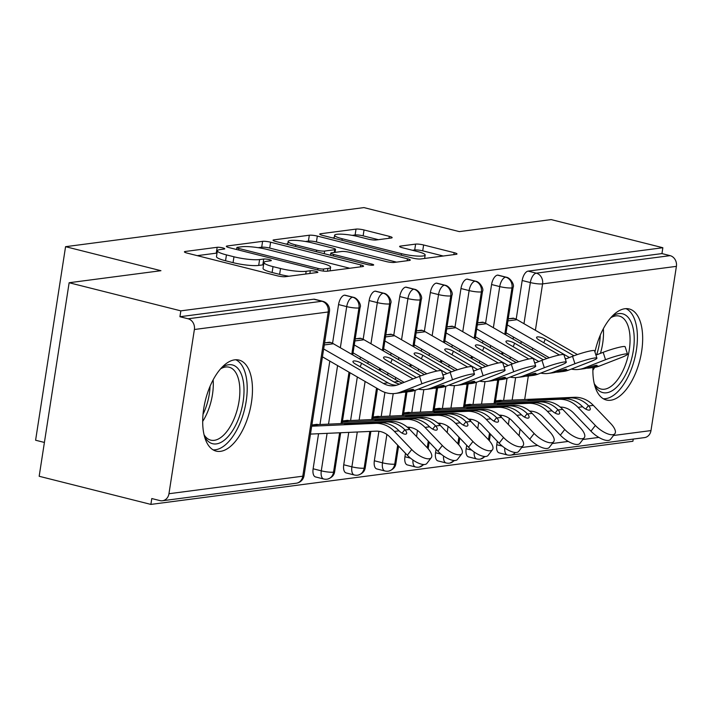<?xml version="1.0" encoding="UTF-8"?>
<svg xmlns="http://www.w3.org/2000/svg" width="712" height="712" viewBox="0 0 712 712"><rect width="100%" height="100%" fill="white"/><g stroke="black" fill="none" stroke-linecap="round" stroke-linejoin="round"><path stroke-width="1.07" d="M222.776 247.901A4.139 0.685 8.8 0 0 217.169 247.295L185.254 251.478A5.91 0.979 8.8 0 0 184.417 251.834A5.91 0.979 8.8 0 0 187.256 253.134L277.377 275.829A5.91 0.979 8.8 0 0 285.387 276.692L317.303 272.509A4.139 0.685 8.8 0 0 317.881 272.26A4.139 0.685 8.8 0 0 315.897 271.352A4.139 0.685 8.8 0 0 310.29 270.747L306.16 271.29A18.904 3.124 8.8 0 1 280.528 268.513L273.016 266.626A18.904 3.124 8.8 0 1 263.956 262.47A18.904 3.124 8.8 0 1 266.608 261.331L270.738 260.788A4.139 0.685 8.8 0 0 271.317 260.539A4.139 0.685 8.8 0 0 269.341 259.631A4.139 0.685 8.8 0 0 263.734 259.026L259.604 259.56A18.904 3.124 8.8 0 1 233.963 256.792L226.452 254.896A18.904 3.124 8.8 0 1 217.391 250.749A18.904 3.124 8.8 0 1 220.044 249.6L224.173 249.058A4.139 0.685 8.8 0 0 224.761 248.808A4.139 0.685 8.8 0 0 222.776 247.901M217.026 253.116A4.139 0.685 8.8 0 0 216.261 253.16L197.26 255.653M263.582 264.846A4.139 0.685 8.8 0 0 262.826 264.891L258.687 265.425L259.604 259.56M594.947 352.022A46.939 22.793 -75.9 0 1 624.86 308.741A46.939 22.793 -75.9 0 1 629.248 308.972A46.939 22.793 -75.9 0 1 640.871 355.715A46.939 22.793 -75.9 0 1 610.7 400.233A46.939 22.793 -75.9 0 1 606.321 400.002A46.939 22.793 -75.9 0 1 592.936 367.561M220.498 451.346A46.939 22.793 -75.9 0 1 216.119 451.114A46.939 22.793 -75.9 0 1 204.486 404.38A46.939 22.793 -75.9 0 1 234.657 359.854A46.939 22.793 -75.9 0 1 239.036 360.085A46.939 22.793 -75.9 0 1 250.668 406.828A46.939 22.793 -75.9 0 1 220.498 451.346M391.324 237.995A5.91 0.979 8.8 0 0 392.152 237.639A5.91 0.979 8.8 0 0 389.322 236.34L364.037 229.976A5.91 0.979 8.8 0 0 356.027 229.104L320.578 233.75A5.91 0.979 8.8 0 0 319.75 234.106A5.91 0.979 8.8 0 0 322.58 235.405L412.702 258.1A5.91 0.979 8.8 0 0 420.712 258.963L456.161 254.326A5.91 0.979 8.8 0 0 456.997 253.962A5.91 0.979 8.8 0 0 454.158 252.671L423.622 244.981A5.91 0.979 8.8 0 0 415.612 244.109L400.438 246.094A5.91 0.979 8.8 0 0 399.61 246.459A5.91 0.979 8.8 0 0 402.44 247.749L417.588 251.567A15.797 2.608 8.8 0 1 425.162 255.038A15.797 2.608 8.8 0 1 401.515 253.668L342.187 238.734A15.797 2.608 8.8 0 1 334.604 235.263A15.797 2.608 8.8 0 1 358.261 236.624L368.149 239.116A5.91 0.979 8.8 0 0 376.159 239.98L391.324 237.995M168.958 493.728L302.778 476.194L328.196 311.981L194.385 329.505L168.958 493.728A9.025 7.752 -97.5 0 1 162.478 500.75A9.025 7.752 -97.5 0 1 159.951 500.598L151.79 498.542L150.882 504.408L39.169 476.275L69.135 282.735L180.839 310.859L179.931 316.724L188.093 318.78L321.913 301.256L313.752 299.2L179.931 316.724M69.135 282.735L160.948 270.702L65.566 246.681L363.957 207.593L459.338 231.614L551.15 219.59L662.854 247.723L180.839 310.859M270.613 242.213A5.91 0.979 8.8 0 0 262.603 241.341L227.155 245.987A5.91 0.979 8.8 0 0 226.327 246.343A5.91 0.979 8.8 0 0 229.157 247.643L319.279 270.337A5.91 0.979 8.8 0 0 327.289 271.201L362.737 266.564A5.91 0.979 8.8 0 0 363.565 266.208A5.91 0.979 8.8 0 0 360.735 264.909L270.613 242.213L269.706 248.079A5.91 0.979 8.8 0 0 261.696 247.206L258.144 247.678M273.871 239.873L309.32 235.227A5.91 0.979 8.8 0 1 317.329 236.09L407.451 258.785A5.91 0.979 8.8 0 1 410.281 260.085A5.91 0.979 8.8 0 1 409.453 260.441L394.279 262.425A5.91 0.979 8.8 0 1 386.269 261.562L349.717 252.36A5.91 0.979 8.8 0 0 341.707 251.487L331.65 252.805A5.91 0.979 8.8 0 0 330.813 253.169A5.91 0.979 8.8 0 0 333.652 254.46L371.7 264.045A4.139 0.685 8.8 0 1 373.684 264.953A4.139 0.685 8.8 0 1 367.499 264.597L275.873 241.519A5.91 0.979 8.8 0 1 273.034 240.229A5.91 0.979 8.8 0 1 273.871 239.873L273.72 240.816M65.566 246.681L35.6 440.23L44.411 442.446M194.385 329.505A9.025 7.752 -97.5 0 0 188.093 318.78M662.854 247.723L661.946 253.588L670.108 255.644A9.025 7.752 82.5 0 1 676.4 266.359L650.982 430.582A9.025 7.752 82.5 0 1 644.502 437.604L510.682 455.137A9.025 7.752 82.5 0 0 515.283 452.476M633.235 439.082L632.897 441.262L150.882 504.408M431.285 457.709L426.888 463.414A15.041 5.865 -142.3 0 1 407.326 455.226L411.723 449.521A15.041 5.865 37.7 0 0 431.285 457.709A15.041 5.865 37.7 0 0 427.031 447.519L409.703 429.416A30.091 25.828 -97.5 0 0 390.763 421.353L319.172 424.557A10.226 8.784 82.5 0 1 316.938 424.325L311.892 424.993L317.81 424.494M330.51 342.463L324.601 342.881L329.647 342.223A18.049 15.495 82.5 0 1 333.412 343.754L398.675 381.427A22.268 19.108 -97.5 0 0 402.369 383.047M661.946 253.588L528.135 271.112L536.296 273.168L670.108 255.644M523.97 323.702L530.342 282.566L522.181 280.51L516.182 319.243M513.432 337.034L513.112 339.108M510.353 356.935L510.032 358.999M507.042 378.295L503.607 400.464M501.319 415.247L501.061 416.921M497.296 441.271L496.753 444.733L502.316 446.13M522.181 280.51A9.025 4.388 -75.9 0 1 528.135 271.112M313.752 299.2A9.025 4.388 -75.9 0 1 314.588 299.245L322.75 301.301A9.025 4.388 -75.9 0 0 321.913 301.256A9.025 7.752 -97.5 0 1 328.196 311.981A9.025 1.486 8.8 0 0 329.469 311.429A9.025 9.025 0 0 0 322.75 301.301M504.772 447.99A9.025 4.388 104.1 0 0 507.309 454.941L499.148 452.885A9.025 4.388 -75.9 0 1 496.753 444.733M493.372 327.716L499.735 286.58L491.574 284.524A9.025 4.388 -75.9 0 1 497.528 275.126A9.025 4.388 -75.9 0 1 498.222 275.179L506.383 277.235A9.025 4.388 -75.9 0 0 505.689 277.182A9.025 7.752 82.5 0 1 511.981 287.906L504.79 334.311M474.174 451.995A9.025 4.388 104.1 0 0 476.702 458.946L468.541 456.89A9.025 4.388 -75.9 0 1 466.155 448.738L471.709 450.135M491.574 284.524L485.584 323.248M482.825 341.048L482.505 343.113M479.746 360.94L479.425 363.013M476.435 382.3L473.008 404.478M470.721 419.252L470.454 420.934M466.689 445.276L466.155 448.738M501.444 400.447L495.516 400.936L500.563 400.278A10.226 8.784 82.5 0 0 502.797 400.5L574.388 397.296A30.091 25.828 -97.5 0 1 593.327 405.359L610.656 423.462A15.041 5.865 37.7 0 1 614.91 433.653A15.041 5.865 37.7 0 1 595.357 425.465L578.028 407.362A30.091 25.828 -97.5 0 0 559.089 399.298L495.329 402.155M514.135 318.415L508.226 318.825L513.281 318.166A18.049 15.495 82.5 0 1 517.037 319.697L577.414 354.549M462.764 331.721L469.128 290.585L460.967 288.529A9.025 4.388 -75.9 0 1 466.921 279.131A9.025 4.388 -75.9 0 1 467.615 279.193L475.776 281.249A9.025 4.388 -75.9 0 0 475.082 281.187A9.025 7.752 82.5 0 1 481.374 291.911L474.192 338.316M443.567 456.009A9.025 4.388 104.1 0 0 446.095 462.951L437.933 460.904A9.025 4.388 -75.9 0 1 435.548 452.752L441.111 454.149M460.967 288.529L454.977 327.262M452.218 345.053L451.897 347.127M449.138 364.953L448.818 367.018M445.837 386.313L442.401 408.483M440.114 423.266L439.856 424.939M436.082 449.29L435.548 452.752M470.837 404.452L464.918 404.941L469.964 404.283A10.226 8.784 82.5 0 0 472.189 404.514L543.781 401.31A30.091 25.828 -97.5 0 1 562.729 409.373L580.049 427.476A15.041 5.865 37.7 0 1 584.312 437.666A15.041 5.865 37.7 0 1 564.75 429.478L547.421 411.376A30.091 25.828 -97.5 0 0 528.482 403.312L464.722 406.169M483.537 322.42L477.627 322.839L482.674 322.171A18.049 15.495 82.5 0 1 486.429 323.711L546.816 358.563M432.157 335.726L438.53 294.599L430.368 292.543A9.025 4.388 -75.9 0 1 436.322 283.145A9.025 4.388 -75.9 0 1 437.008 283.198L445.169 285.254A9.025 4.388 -75.9 0 0 444.484 285.2A9.025 7.752 82.5 0 1 450.767 295.916L443.585 342.321M412.96 460.014A9.025 4.388 104.1 0 0 415.488 466.965L407.335 464.909A9.025 4.388 -75.9 0 1 404.941 456.757L410.504 458.154M430.368 292.543L424.37 331.267M421.62 349.067L421.299 351.132M418.54 368.958L418.22 371.032M415.23 390.318L411.794 412.497M409.507 427.271L409.249 428.944M405.484 453.295L404.941 456.757M440.23 408.466L434.311 408.955L439.357 408.296A10.226 8.784 82.5 0 0 441.591 408.519L513.183 405.315A30.091 25.828 -97.5 0 1 532.122 413.378L549.45 431.481A15.041 5.865 37.7 0 1 553.705 441.671A15.041 5.865 37.7 0 1 534.142 433.483L516.823 415.381A30.091 25.828 -97.5 0 0 497.875 407.317L434.124 410.174M452.93 326.434L447.02 326.844L452.067 326.185A18.049 15.495 82.5 0 1 455.831 327.716L516.209 362.568M401.559 339.74L407.923 298.604L399.761 296.548A9.025 4.388 -75.9 0 1 405.715 287.15A9.025 4.388 -75.9 0 1 406.401 287.212L414.562 289.268A9.025 4.388 -75.9 0 0 413.877 289.205A9.025 7.752 82.5 0 1 420.169 299.93L412.978 346.335M397.688 445.151L394.742 464.144A9.025 1.486 8.8 0 1 382.504 462.818A9.025 4.388 104.1 0 0 384.889 470.97L376.728 468.914A9.025 4.388 -75.9 0 1 374.343 460.771L382.504 462.818L386.892 434.445M399.761 296.548L393.763 335.281M391.013 353.072L390.692 355.146M387.933 372.963L387.613 375.037M384.925 392.383L381.196 416.502M378.909 431.285L374.343 460.771M409.623 412.471L403.704 412.96L408.75 412.301A10.226 8.784 82.5 0 0 410.984 412.533L482.576 409.329A30.091 25.828 -97.5 0 1 501.515 417.383L518.843 435.495A15.041 5.865 37.7 0 1 523.097 445.685A15.041 5.865 37.7 0 1 503.535 437.497L486.216 419.395A30.091 25.828 -97.5 0 0 467.277 411.331L403.517 414.188M422.323 330.439L416.413 330.858L421.468 330.19A18.049 15.495 82.5 0 1 425.224 331.73L485.602 366.582M370.952 343.745L377.315 302.609L369.154 300.562A9.025 4.388 -75.9 0 1 375.108 291.155A9.025 4.388 -75.9 0 1 375.803 291.217L383.964 293.273A9.025 4.388 -75.9 0 0 383.27 293.21A9.025 7.752 82.5 0 1 389.562 303.935L382.38 350.34M369.822 431.436L364.135 468.158A9.025 1.486 8.8 0 1 351.897 466.832A9.025 4.388 104.1 0 0 354.282 474.984L346.121 472.928A9.025 4.388 -75.9 0 1 343.736 464.776L351.897 466.832L357.291 431.997M369.154 300.562L363.165 339.286M360.406 357.077L360.085 359.151M357.326 376.977L350.589 420.516M348.755 432.38L343.736 464.776M379.024 416.476L373.097 416.974L378.152 416.315A10.226 8.784 82.5 0 0 380.377 416.538L451.969 413.334A30.091 25.828 -97.5 0 1 470.917 421.397L488.236 439.5A15.041 5.865 37.7 0 1 492.499 449.69A15.041 5.865 37.7 0 1 472.937 441.502L455.609 423.4A30.091 25.828 -97.5 0 0 436.67 415.336L372.91 418.193M391.725 334.444L385.815 334.863L390.861 334.204A18.049 15.495 82.5 0 1 394.617 335.735L455.004 370.587M340.345 347.759L346.717 306.623L338.556 304.567A9.025 4.388 -75.9 0 1 344.51 295.168A9.025 4.388 -75.9 0 1 345.195 295.231L353.357 297.287A9.025 4.388 -75.9 0 0 352.671 297.224A9.025 7.752 82.5 0 1 358.955 307.949L351.772 354.353M339.633 432.78L333.536 472.163A9.025 1.486 8.8 0 1 321.29 470.837A9.025 4.388 104.1 0 0 323.675 478.989L315.514 476.933A9.025 4.388 -75.9 0 1 313.129 468.781L321.29 470.837L327.093 433.341M338.556 304.567L332.557 343.3M329.807 361.091L319.982 424.521M318.558 433.724L313.129 468.781M348.417 420.489L342.499 420.979L347.545 420.32A10.226 8.784 82.5 0 0 349.77 420.552L421.37 417.339A30.091 25.828 -97.5 0 1 440.31 425.402L457.629 443.505A15.041 5.865 37.7 0 1 461.892 453.704A15.041 5.865 37.7 0 1 442.33 445.516L425.011 427.414A30.091 25.828 -97.5 0 0 406.062 419.35L342.312 422.198M361.118 338.458L355.208 338.876L360.254 338.209A18.049 15.495 82.5 0 1 364.019 339.749L424.397 374.592M340.674 432.736L334.658 471.638A9.025 1.486 8.8 0 1 333.536 472.163A9.025 7.752 82.5 0 1 327.484 479.123A9.025 7.752 82.5 0 1 327.057 479.185A9.025 9.025 0 0 1 323.675 478.989M349.013 372.18L341.057 423.578M344.51 295.168L352.671 297.224A9.025 4.388 -75.9 0 0 346.717 306.623A9.025 1.486 8.8 0 0 358.955 307.949A9.025 1.486 8.8 0 0 360.076 307.424L352.725 354.905M370.872 431.383L365.256 467.633A9.025 1.486 8.8 0 1 364.135 468.158A9.025 7.752 82.5 0 1 358.083 475.109A9.025 7.752 82.5 0 1 357.655 475.18A9.025 9.025 0 0 1 354.282 474.984M379.621 368.166L379.3 370.24M376.541 388.067L371.664 419.573M375.108 291.155L383.27 293.21A9.025 4.388 -75.9 0 0 377.315 302.609A9.025 1.486 8.8 0 0 389.562 303.935A9.025 1.486 8.8 0 0 390.683 303.41L383.332 350.891M398.578 446.086L395.863 463.619A9.025 1.486 8.8 0 1 394.742 464.144A9.025 7.752 82.5 0 1 388.69 471.104A9.025 7.752 82.5 0 1 388.262 471.166A9.025 9.025 0 0 1 384.889 470.97M410.219 364.161L409.898 366.226M405.902 392.063L402.262 415.559M405.715 287.15L413.877 289.205A9.025 4.388 -75.9 0 0 407.923 298.604A9.025 1.486 8.8 0 0 420.169 299.93A9.025 1.486 8.8 0 0 421.282 299.405L413.939 346.886M423.471 464.5A9.025 7.752 82.5 0 1 419.297 467.09A9.025 7.752 82.5 0 1 418.87 467.161A9.025 9.025 0 0 1 415.488 466.965M440.826 360.147L440.505 362.221M436.509 388.049L432.869 411.554M428.286 441.137L427.262 447.768M436.322 283.145L444.484 285.2A9.025 4.388 -75.9 0 0 438.53 294.599A9.025 1.486 8.8 0 0 450.767 295.916A9.025 1.486 8.8 0 0 451.889 295.391L444.537 342.873M454.069 460.495A9.025 7.752 82.5 0 1 449.904 463.085A9.025 7.752 82.5 0 1 449.477 463.156A9.025 9.025 0 0 1 446.095 462.951M471.433 356.142L471.113 358.216M467.108 384.044L463.476 407.54M458.893 437.132L457.869 443.754M466.921 279.131L475.082 281.187A9.025 4.388 -75.9 0 0 469.128 290.585A9.025 1.486 8.8 0 0 481.374 291.911A9.025 1.486 8.8 0 0 482.496 291.386L475.144 338.868M484.676 456.481A9.025 7.752 82.5 0 1 480.502 459.071A9.025 7.752 82.5 0 1 480.075 459.142A9.025 9.025 0 0 1 476.702 458.946M502.031 352.128L501.711 354.202M497.715 380.03L494.075 403.535M489.5 433.118L488.468 439.749M497.528 275.126L505.689 277.182A9.025 4.388 -75.9 0 0 499.735 286.58A9.025 1.486 8.8 0 0 511.981 287.906A9.025 1.486 8.8 0 0 513.094 287.381L505.751 334.854M217.391 250.749L216.484 256.614A18.904 3.124 8.8 0 0 225.544 260.761L226.452 254.896M258.687 265.425A18.904 3.124 8.8 0 1 233.055 262.657L225.544 260.761M263.956 262.47L263.048 268.335A18.904 3.124 8.8 0 0 272.109 272.491L273.016 266.626M288.93 276.229A18.904 3.124 8.8 0 1 279.62 274.378L272.109 272.491M349.823 268.255L269.706 248.079M237.47 247.322A4.139 0.685 8.8 0 0 236.891 247.571A4.139 0.685 8.8 0 0 238.876 248.479L317.979 268.397A4.139 0.685 8.8 0 0 323.586 269.002L327.938 268.433A18.904 3.124 8.8 0 0 330.599 267.294A18.904 3.124 8.8 0 0 321.53 263.146L267.463 249.529A18.904 3.124 8.8 0 0 241.822 246.752L237.47 247.322M285.877 244.038L287.782 243.789M305.404 241.484L308.412 241.092L309.32 235.227M396.54 262.132L316.422 241.955A5.91 0.979 8.8 0 0 308.412 241.092M311.794 242.81A15.797 2.608 8.8 0 0 288.146 241.439A15.797 2.608 8.8 0 0 295.72 244.91L316.626 250.179A5.91 0.979 8.8 0 0 324.636 251.042L334.702 249.725A5.91 0.979 8.8 0 0 335.53 249.369A5.91 0.979 8.8 0 0 332.7 248.07L311.794 242.81M443.247 256.017L422.714 250.847A5.91 0.979 8.8 0 0 414.704 249.974L412.444 250.268M378.41 239.686L363.129 235.841A5.91 0.979 8.8 0 0 355.119 234.969L352.182 235.352M334.231 237.71L332.584 237.924M310.477 434.089L375.989 431.161A22.268 19.108 82.5 0 1 390.007 437.123L407.326 455.226M411.723 449.521L394.404 431.419A30.091 25.828 -97.5 0 0 375.464 423.355L311.696 426.212M402.12 433.136L404.79 429.674L405.101 430.021A6.016 2.35 -142.3 0 1 406.49 433.75A6.016 2.35 -142.3 0 1 405.653 434.178A6.016 2.35 -142.3 0 1 399.005 430.813L398.667 430.475A30.091 25.828 -97.5 0 0 380.048 422.759L344.412 424.352L350.535 423.551L350.571 424.076M404.79 429.674A30.091 25.828 -97.5 0 0 386.171 421.958L350.535 423.551M395.276 393.451L399.868 392.855A30.091 25.828 82.5 0 0 404.674 391.662L405.092 391.511A6.016 0.641 -17.7 0 1 412.586 389.384A6.016 0.641 -17.7 0 1 413.467 389.437A6.016 0.641 -17.7 0 1 411.189 390.71L410.797 390.861A30.091 25.828 82.5 0 1 405.991 392.045L410.584 391.449A30.091 25.828 82.5 0 0 415.79 390.114L437.213 381.765A15.041 1.593 162.3 0 0 443.887 378.179A15.041 1.593 162.3 0 0 436.269 379.167A15.041 1.593 162.3 0 0 421.905 383.768L400.491 392.116A30.091 25.828 82.5 0 1 395.276 393.451A30.091 25.828 82.5 0 1 380.564 390.39L322.438 356.837M323.657 348.96L383.376 383.43A22.268 19.108 -97.5 0 0 394.261 385.699A22.268 19.108 -97.5 0 0 398.115 384.702L419.537 376.354A15.041 1.593 -17.7 0 1 433.893 371.753A15.041 1.593 -17.7 0 1 441.511 370.774L443.887 378.179M396.54 385.237A22.268 19.108 82.5 0 1 387.969 382.825L355.475 364.072A6.016 1.7 -158 0 1 352.956 361.42A6.016 1.7 -158 0 1 353.828 360.957A6.016 1.7 -158 0 1 361.598 363.271L394.083 382.024A22.268 19.108 82.5 0 0 399.628 384.115M405.991 392.045A30.091 25.828 82.5 0 1 402.903 392.241M461.892 453.704L457.496 459.4A15.041 5.865 -142.3 0 1 437.933 451.212L442.33 445.516M407.255 427.129A22.268 19.108 82.5 0 1 420.605 433.11L437.933 451.212M432.718 429.131L435.388 425.669L435.708 426.007A6.016 2.35 -142.3 0 1 437.097 429.745A6.016 2.35 -142.3 0 1 436.251 430.164A6.016 2.35 -142.3 0 1 429.612 426.808L429.265 426.47A30.091 25.828 -97.5 0 0 410.655 418.745L375.019 420.338L381.134 419.537L381.169 420.062M435.388 425.669A30.091 25.828 -97.5 0 0 416.778 417.944L381.134 419.537M492.499 449.69L488.094 455.395A15.041 5.865 -142.3 0 1 468.532 447.207L472.937 441.502M437.853 423.124A22.268 19.108 82.5 0 1 451.212 429.105L468.532 447.207M463.325 425.117L465.995 421.655L466.316 422.002A6.016 2.35 -142.3 0 1 467.704 425.732A6.016 2.35 -142.3 0 1 466.858 426.159A6.016 2.35 -142.3 0 1 460.21 422.795L459.872 422.465A30.091 25.828 -97.5 0 0 441.262 414.74L405.618 416.333L411.741 415.532L411.776 416.057M465.995 421.655A30.091 25.828 -97.5 0 0 447.385 413.939L411.741 415.532M523.097 445.685L518.701 451.381A15.041 5.865 -142.3 0 1 499.139 443.202L503.535 437.497M468.46 419.11A22.268 19.108 82.5 0 1 481.819 425.091L499.139 443.202M493.932 421.112L496.602 417.65L496.914 417.988A6.016 2.35 -142.3 0 1 498.302 421.727A6.016 2.35 -142.3 0 1 497.466 422.145A6.016 2.35 -142.3 0 1 490.817 418.79L490.479 418.451A30.091 25.828 -97.5 0 0 471.86 410.726L436.225 412.328L434.124 412.15L442.348 411.518L442.383 412.052M496.602 417.65A30.091 25.828 -97.5 0 0 477.983 409.925L442.348 411.518M553.705 441.671L549.308 447.376A15.041 5.865 -142.3 0 1 529.746 439.188L534.142 433.483M499.067 415.105A22.268 19.108 82.5 0 1 512.418 421.086L529.746 439.188M524.53 417.099L527.2 413.636L527.521 413.983A6.016 2.35 -142.3 0 1 528.909 417.713A6.016 2.35 -142.3 0 1 528.064 418.14A6.016 2.35 -142.3 0 1 521.424 414.776L521.086 414.446A30.091 25.828 -97.5 0 0 502.467 406.721L466.832 408.314L472.946 407.513L472.982 408.038M527.2 413.636A30.091 25.828 -97.5 0 0 508.591 405.92L472.946 407.513M425.883 389.446L430.475 388.841A30.091 25.828 82.5 0 0 435.281 387.657L435.691 387.506A6.016 0.641 -17.7 0 1 443.184 385.37A6.016 0.641 -17.7 0 1 444.074 385.423A6.016 0.641 -17.7 0 1 441.796 386.705L441.395 386.856A30.091 25.828 82.5 0 1 436.598 388.04L441.182 387.435A30.091 25.828 82.5 0 0 446.397 386.1L467.811 377.752A15.041 1.593 162.3 0 0 474.486 374.174A15.041 1.593 162.3 0 0 466.867 375.153A15.041 1.593 162.3 0 0 452.512 379.754L431.089 388.102A30.091 25.828 82.5 0 1 425.883 389.446A30.091 25.828 82.5 0 1 418.291 389.135M442.917 375.162L450.144 372.349A15.041 1.593 -17.7 0 1 464.5 367.748A15.041 1.593 -17.7 0 1 472.118 366.76L474.486 374.174M416.413 377.574L386.082 360.067A6.016 1.7 -158 0 1 383.563 357.415A6.016 1.7 -158 0 1 384.435 356.943A6.016 1.7 -158 0 1 392.196 359.266L420.908 375.838M354.264 344.955L413.049 378.882M404.176 382.344L353.045 352.832M436.598 388.04A30.091 25.828 82.5 0 1 433.51 388.227M456.49 385.432L461.073 384.836A30.091 25.828 82.5 0 0 465.879 383.652L466.298 383.492A6.016 0.641 -17.7 0 1 473.792 381.365A6.016 0.641 -17.7 0 1 474.673 381.418A6.016 0.641 -17.7 0 1 472.394 382.691L472.003 382.842A30.091 25.828 82.5 0 1 467.197 384.035L471.789 383.43A30.091 25.828 82.5 0 0 476.996 382.095L498.418 373.747A15.041 1.593 162.3 0 0 505.093 370.16A15.041 1.593 162.3 0 0 497.474 371.148A15.041 1.593 162.3 0 0 483.119 375.749L461.696 384.097A30.091 25.828 82.5 0 1 456.49 385.432A30.091 25.828 82.5 0 1 448.898 385.13M473.524 371.157L480.742 368.344A15.041 1.593 -17.7 0 1 495.107 363.743A15.041 1.593 -17.7 0 1 502.725 362.755L505.093 370.16M447.02 373.569L416.68 356.053A6.016 1.7 -158 0 1 414.162 353.401A6.016 1.7 -158 0 1 415.034 352.938A6.016 1.7 -158 0 1 422.803 355.252L451.515 371.824M384.872 340.95L436.999 371.032M442.642 374.29L443.656 374.877M426.888 373.782L383.652 348.827M467.197 384.035A30.091 25.828 82.5 0 1 464.108 384.222M487.088 381.427L491.681 380.822A30.091 25.828 82.5 0 0 496.487 379.638L496.905 379.487A6.016 0.641 -17.7 0 1 504.399 377.351A6.016 0.641 -17.7 0 1 505.28 377.405A6.016 0.641 -17.7 0 1 503.001 378.686L502.61 378.837A30.091 25.828 82.5 0 1 497.804 380.021L502.396 379.425A30.091 25.828 82.5 0 0 507.603 378.081L529.025 369.733A15.041 1.593 162.3 0 0 535.7 366.155A15.041 1.593 162.3 0 0 528.082 367.134A15.041 1.593 162.3 0 0 513.717 371.744L492.303 380.083A30.091 25.828 82.5 0 1 487.088 381.427A30.091 25.828 82.5 0 1 479.496 381.116M504.132 367.143L511.349 364.33A15.041 1.593 -17.7 0 1 525.705 359.729A15.041 1.593 -17.7 0 1 533.324 358.741L535.7 366.155M477.627 369.555L447.287 352.048A6.016 1.7 -158 0 1 444.769 349.396A6.016 1.7 -158 0 1 445.641 348.933A6.016 1.7 -158 0 1 453.411 351.247L482.122 367.819M415.479 336.936L467.606 367.027M473.249 370.285L474.263 370.863M457.487 369.768L414.259 344.813M497.804 380.021A30.091 25.828 82.5 0 1 494.715 380.208M517.695 377.413L522.288 376.817A30.091 25.828 82.5 0 0 527.094 375.633L527.503 375.473A6.016 0.641 -17.7 0 1 535.006 373.346A6.016 0.641 -17.7 0 1 535.887 373.399A6.016 0.641 -17.7 0 1 533.608 374.672L533.208 374.832A30.091 25.828 82.5 0 1 528.411 376.016L532.994 375.411A30.091 25.828 82.5 0 0 538.21 374.076L559.623 365.728A15.041 1.593 162.3 0 0 566.298 362.141A15.041 1.593 162.3 0 0 558.68 363.129A15.041 1.593 162.3 0 0 544.324 367.73L522.902 376.078A30.091 25.828 82.5 0 1 517.695 377.413A30.091 25.828 82.5 0 1 510.103 377.111M534.73 363.138L541.957 360.325A15.041 1.593 -17.7 0 1 556.312 355.724A15.041 1.593 -17.7 0 1 563.931 354.736L566.298 362.141M508.226 365.55L477.894 348.035A6.016 1.7 -158 0 1 475.376 345.382A6.016 1.7 -158 0 1 476.248 344.92A6.016 1.7 -158 0 1 484.018 347.233L512.72 363.805M446.077 332.931L498.213 363.013M503.847 366.271L504.861 366.858M488.094 365.763L444.858 340.808M528.411 376.016A30.091 25.828 82.5 0 1 525.322 376.203M221.619 367.721A40.62 19.722 -75.9 0 1 228.605 364.731A40.62 19.722 -75.9 0 1 243.13 401.613A40.62 19.722 -75.9 0 1 216.35 443.905A40.62 19.722 -75.9 0 1 204.38 436.144M204.024 434.694A37.611 18.263 104.1 0 0 210.743 440.141A37.611 18.263 104.1 0 0 214.25 440.327A37.611 18.263 104.1 0 0 238.431 404.656A37.611 18.263 104.1 0 0 229.113 367.205A37.611 18.263 104.1 0 0 225.597 367.018A37.611 18.263 104.1 0 0 220.613 368.825M213.075 449.851A46.636 22.651 104.1 0 0 215.442 449.77A46.636 22.651 104.1 0 0 244.99 407.549A46.636 22.651 104.1 0 0 235.761 359.756M611.822 316.6A40.62 19.722 -75.9 0 1 618.808 313.609A40.62 19.722 -75.9 0 1 633.342 350.5A40.62 19.722 -75.9 0 1 606.553 392.793A40.62 19.722 -75.9 0 1 594.591 385.032M594.235 383.581A37.611 18.263 104.1 0 0 600.946 389.028A37.611 18.263 104.1 0 0 604.452 389.215A37.611 18.263 104.1 0 0 628.634 353.544A37.611 18.263 104.1 0 0 619.315 316.092A37.611 18.263 104.1 0 0 615.809 315.906A37.611 18.263 104.1 0 0 610.825 317.703M603.278 398.738A46.636 22.651 104.1 0 0 605.645 398.658A46.636 22.651 104.1 0 0 635.193 356.427A46.636 22.651 104.1 0 0 625.964 308.643M584.312 437.666L579.906 443.371A15.041 5.865 -142.3 0 1 560.344 435.183L564.75 429.478M529.666 411.091A22.268 19.108 82.5 0 1 543.025 417.081L560.344 435.183M555.138 413.094L557.808 409.631L558.128 409.97A6.016 2.35 -142.3 0 1 559.516 413.708A6.016 2.35 -142.3 0 1 558.671 414.126A6.016 2.35 -142.3 0 1 552.023 410.771L551.684 410.432A30.091 25.828 -97.5 0 0 533.074 402.707L497.43 404.309L503.553 403.508L503.589 404.033M557.808 409.631A30.091 25.828 -97.5 0 0 539.198 401.906L503.553 403.508M548.302 373.408L552.895 372.803A30.091 25.828 82.5 0 0 557.692 371.62L558.11 371.468A6.016 0.641 -17.7 0 1 565.604 369.332A6.016 0.641 -17.7 0 1 566.485 369.394A6.016 0.641 -17.7 0 1 564.207 370.667L563.815 370.818A30.091 25.828 82.5 0 1 559.009 372.002L563.601 371.406A30.091 25.828 82.5 0 0 568.808 370.062L590.23 361.714A15.041 1.593 162.3 0 0 596.905 358.136A15.041 1.593 162.3 0 0 589.287 359.124A15.041 1.593 162.3 0 0 574.931 363.725L553.509 372.073A30.091 25.828 82.5 0 1 548.302 373.408A30.091 25.828 82.5 0 1 540.711 373.097M565.337 359.124L572.555 356.312A15.041 1.593 -17.7 0 1 586.919 351.71A15.041 1.593 -17.7 0 1 594.538 350.722L596.905 358.136M538.833 361.536L508.493 344.03A6.016 1.7 -158 0 1 505.974 341.377A6.016 1.7 -158 0 1 506.846 340.915A6.016 1.7 -158 0 1 514.616 343.228L543.327 359.8M476.684 328.917L528.811 359.008M534.454 362.266L535.468 362.853M518.701 361.749L475.465 336.794M559.009 372.002A30.091 25.828 82.5 0 1 555.921 372.189M614.91 433.653L610.513 439.357A15.041 5.865 -142.3 0 1 590.951 431.169L595.357 425.465M560.273 407.086A22.268 19.108 82.5 0 1 573.632 413.067L590.951 431.169M585.745 409.08L588.415 405.626L588.726 405.965A6.016 2.35 -142.3 0 1 590.115 409.694A6.016 2.35 -142.3 0 1 589.278 410.121A6.016 2.35 -142.3 0 1 582.63 406.766L582.291 406.427A30.091 25.828 -97.5 0 0 563.682 398.702L528.037 400.295L534.16 399.494L534.196 400.019M588.415 405.626A30.091 25.828 -97.5 0 0 569.796 397.901L534.16 399.494M578.901 369.394L583.493 368.798A30.091 25.828 82.5 0 0 588.299 367.615L588.717 367.454A6.016 0.641 -17.7 0 1 596.211 365.327A6.016 0.641 -17.7 0 1 597.092 365.381A6.016 0.641 -17.7 0 1 594.814 366.662L594.422 366.813A30.091 25.828 82.5 0 1 589.616 367.997L594.208 367.392A30.091 25.828 82.5 0 0 599.415 366.057L620.837 357.709A15.041 1.593 162.3 0 0 627.512 354.122A15.041 1.593 162.3 0 0 619.894 355.11A15.041 1.593 162.3 0 0 605.529 359.711L584.116 368.06A30.091 25.828 82.5 0 1 578.901 369.394A30.091 25.828 82.5 0 1 571.318 369.092M595.944 355.119L603.162 352.307A15.041 1.593 -17.7 0 1 617.518 347.705A15.041 1.593 -17.7 0 1 625.136 346.717L627.512 354.122M569.44 357.531L539.1 340.024A6.016 1.7 -158 0 1 536.581 337.363A6.016 1.7 -158 0 1 537.453 336.901A6.016 1.7 -158 0 1 545.223 339.215L573.934 355.786M507.291 324.912L559.418 354.994M565.061 358.252L566.076 358.839M549.299 357.744L506.072 332.789M589.616 367.997A30.091 25.828 82.5 0 1 586.528 368.184M216.261 253.16L217.169 247.295M309.871 273.488L310.29 270.747M262.826 264.891L263.734 259.026M162.478 500.75L296.299 483.217A9.025 7.752 -97.5 0 0 302.778 476.194A9.025 1.486 8.8 0 0 304.042 475.652L329.469 311.429M676.4 266.359L542.58 283.892L535.397 330.297M532.638 348.123L532.318 350.197M528.322 376.025L524.682 399.521M520.098 429.113L519.075 435.735M521.682 447.519L537.64 445.427M552.289 443.514L568.247 441.422M582.897 439.5L598.854 437.408M613.495 435.495L650.982 430.582M536.296 273.168A9.025 7.752 82.5 0 1 542.58 283.892A9.025 1.486 8.8 0 1 530.342 282.566A9.025 4.388 -75.9 0 1 536.296 273.168M328.526 424.138L337.586 365.585M359.124 420.133L365.114 381.472M367.873 363.645L368.193 361.571M389.731 416.12L393.211 393.629M395.391 379.532L395.712 377.458M398.48 359.631L398.8 357.566M416.547 436.563L417.499 430.44M420.338 412.115L423.818 389.615M426.239 373.987L426.319 373.453M429.078 355.626L429.398 353.553M447.154 432.558L448.106 426.435M450.936 408.101L454.425 385.61M456.846 369.973L456.926 369.439M459.685 351.621L460.005 349.548M477.761 428.544L478.704 422.421M481.543 404.096L485.023 381.596M487.444 365.968L487.533 365.434M490.292 347.607L490.613 345.534M508.359 424.539L509.311 418.416M512.151 400.082L515.63 377.591M518.051 361.963L518.131 361.42M520.89 343.602L521.211 341.529M233.055 262.657L233.963 256.792M279.62 274.378L280.528 268.513M305.742 274.031L306.16 271.29M185.102 252.422L185.254 251.478M360.432 266.867L360.735 264.909M227.012 246.939L227.155 245.987M261.696 247.206L262.603 241.341M238.636 250.028L238.876 248.479M317.739 269.946L317.979 268.397M323.266 271.067L323.586 269.002M327.52 271.174L327.938 268.433M316.422 241.955L317.329 236.09M407.148 260.743L407.451 258.785M333.412 256.008L333.652 254.46M371.522 265.22L371.7 264.045M295.48 246.459L295.72 244.91M316.386 251.728L316.626 250.179M324.227 253.703L324.636 251.042M334.275 252.466L334.702 249.725M341.947 240.282L342.187 238.734M401.274 255.216L401.515 253.668M400.295 247.046L400.438 246.094M414.704 249.974L415.612 244.109M422.714 250.847L423.622 244.981M453.856 254.629L454.158 252.671M320.436 234.702L320.578 233.75M355.119 234.969L356.027 229.104M363.129 235.841L364.037 229.976M389.019 238.298L389.322 236.34M405.101 430.021L409.703 429.416M394.404 431.419L399.005 430.813M386.171 421.958L390.763 421.353M311.803 425.527L319.172 424.557M375.464 423.355L380.048 422.759M421.905 383.768L419.537 376.354M398.675 381.427L394.083 382.024M333.412 343.754L324.28 344.946M387.969 382.825L383.376 383.43M405.092 391.511L400.491 392.116M415.79 390.114L411.189 390.71M361.598 363.271L360.174 366.787M410.797 390.861L410.459 389.82M435.708 426.007L440.31 425.402M425.011 427.414L429.612 426.808M416.778 417.944L421.37 417.339M342.419 421.513L349.77 420.552M406.062 419.35L410.655 418.745M466.316 422.002L470.917 421.397M455.609 423.4L460.21 422.795M447.385 413.939L451.969 413.334M373.017 417.508L380.377 416.538M436.67 415.336L441.262 414.74M496.914 417.988L501.515 417.383M486.216 419.395L490.817 418.79M477.983 409.925L482.576 409.329M403.624 413.494L410.984 412.533M467.277 411.331L471.86 410.726M527.521 413.983L532.122 413.378M516.823 415.381L521.424 414.776M508.591 405.92L513.183 405.315M434.231 409.489L441.591 408.519M497.875 407.317L502.467 406.721M452.512 379.754L450.144 372.349M364.019 339.749L354.887 340.941M435.691 387.506L431.089 388.102M446.397 386.1L441.796 386.705M392.196 359.266L390.781 362.782M441.395 386.856L441.066 385.806M483.119 375.749L480.742 368.344M394.617 335.735L385.495 336.927M466.298 383.492L461.696 384.097M476.996 382.095L472.394 382.691M422.803 355.252L421.388 358.768M472.003 382.842L471.664 381.801M513.717 371.744L511.349 364.33M425.224 331.73L416.093 332.922M496.905 379.487L492.303 380.083M507.603 378.081L503.001 378.686M453.411 351.247L451.987 354.763M502.61 378.837L502.272 377.796M544.324 367.73L541.957 360.325M455.831 327.716L446.7 328.917M527.503 375.473L522.902 376.078M538.21 374.076L533.608 374.672M484.018 347.233L482.594 350.749M533.208 374.832L532.879 373.782M213.137 379.879A37.611 18.263 -75.9 0 1 202.68 421.424M203.018 414.322A36.374 17.667 104.1 0 0 210.076 386.287M603.349 328.757A37.611 18.263 -75.9 0 1 600.438 353.366M594.662 367.33A37.611 18.263 -75.9 0 1 592.882 370.302M596.611 354.861A36.374 17.667 104.1 0 0 600.278 335.174M558.128 409.97L562.729 409.373M547.421 411.376L552.023 410.771M539.198 401.906L543.781 401.31M464.829 405.475L472.189 404.514M528.482 403.312L533.074 402.707M574.931 363.725L572.555 356.312M486.429 323.711L477.307 324.903M558.11 371.468L553.509 372.073M568.808 370.062L564.207 370.667M514.616 343.228L513.201 346.744M563.815 370.818L563.486 369.777M588.726 405.965L593.327 405.359M578.028 407.362L582.63 406.766M569.796 397.901L574.388 397.296M495.436 401.47L502.797 400.5M559.089 399.298L563.682 398.702M605.529 359.711L603.162 352.307M517.037 319.697L507.905 320.898M588.717 367.454L584.116 368.06M599.415 366.057L594.814 366.662M545.223 339.215L543.799 342.73M594.422 366.813L594.084 365.763M296.299 483.217A9.025 9.025 0 0 0 304.042 475.652M334.658 471.638C334.195 475.233 331.801 477.734 327.484 479.123M349.966 372.732L342.098 423.533M360.076 307.424C361.794 305.065 357.371 297.794 353.357 297.287M365.256 467.633C364.793 471.228 362.408 473.72 358.083 475.109M380.573 368.718L380.252 370.792M377.493 388.618L372.705 419.519M390.683 303.41C392.401 301.051 387.978 293.789 383.964 293.273M395.863 463.619C395.4 467.223 393.006 469.715 388.69 471.104M411.171 364.713L410.851 366.778M406.961 391.92L403.312 415.514M421.282 299.405C423.008 297.046 418.585 289.775 414.562 289.268M424.023 464.518L419.297 467.09M441.778 360.699L441.458 362.773M437.568 387.915L433.911 411.5M429.185 442.072L428.152 448.756M451.889 295.391C453.615 293.041 449.183 285.77 445.169 285.254M454.63 460.513L449.904 463.085M472.385 356.694L472.065 358.759M468.176 383.901L464.518 407.495M459.783 438.067L458.751 444.742M482.496 291.386C484.213 289.028 479.79 281.756 475.776 281.249M507.309 454.941A9.025 9.025 0 0 0 510.682 455.137M485.237 456.499L480.502 459.071M502.992 352.68L502.672 354.754M498.774 379.897L495.125 403.482M490.39 434.053L489.358 440.737M513.094 287.381C514.821 285.022 510.397 277.751 506.383 277.235M236.589 249.512L236.891 247.571M330.048 270.845L330.599 267.294M330.493 255.279L330.813 253.169M287.675 244.492L288.146 241.439M335.067 252.36L335.53 249.369M334.133 238.315L334.604 235.263M424.637 258.456L425.162 255.038"/></g></svg>
